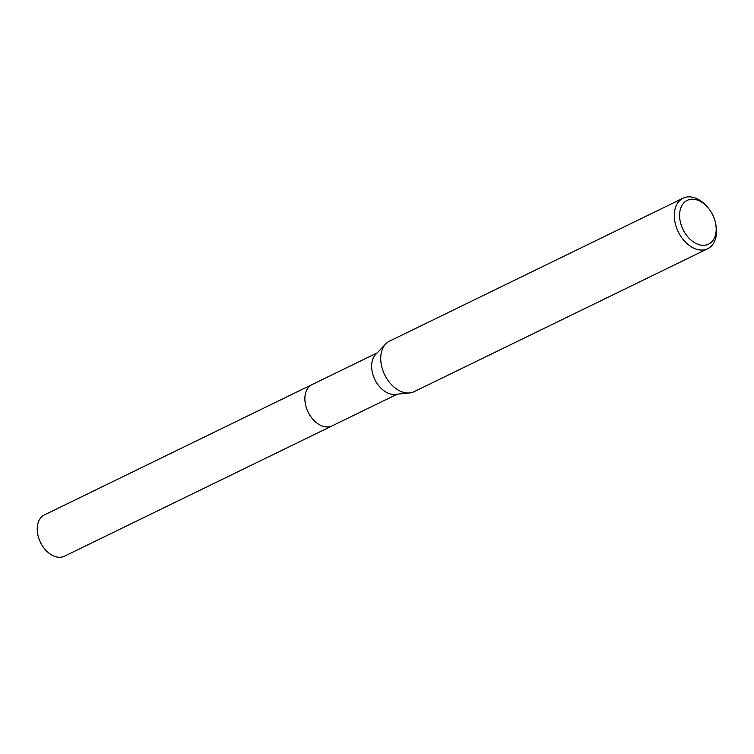 <?xml version="1.0" encoding="UTF-8"?>
<svg xmlns="http://www.w3.org/2000/svg" width="754" height="754" viewBox="0 0 754 754"><rect width="100%" height="100%" fill="white"/><g stroke="black" fill="none" stroke-linecap="round" stroke-linejoin="round"><path stroke-width="1.13" d="M332.571 425.661A22.959 15.598 -116 0 1 332.175 425.859A22.95 15.598 -116 0 1 313.136 419.544A22.95 15.598 -116 0 1 305.068 395.756A22.95 15.598 -116 0 1 312.081 384.578A22.959 15.598 -116 0 1 312.476 384.38M332.457 425.718A22.959 15.598 -116 0 1 313.278 419.714A22.959 15.598 -116 0 1 305.059 395.756A22.959 15.598 -116 0 1 312.354 384.446M715.687 223.815L715.951 225.257A28.105 19.095 -116 0 1 716.3 235.041A28.105 19.095 -116 0 1 707.714 248.726L414.153 391.665A28.105 19.095 -116 0 1 409.62 392.938L395.219 394.389A22.95 15.598 -116 0 1 378.14 384.945A22.95 15.598 -116 0 1 371.807 363.258A22.95 15.598 -116 0 1 375.718 354.352L385.746 343.909A28.105 19.095 -116 0 1 389.545 341.128L683.105 198.189A28.105 19.095 -116 0 1 706.658 206.181L707.638 207.284A24.354 16.55 -116 0 1 715.687 223.815A24.354 16.55 -116 0 1 715.989 232.289A24.354 16.55 -116 0 1 695.179 243.024A24.354 16.55 -116 0 1 679.778 212.213A24.354 16.55 -116 0 1 707.638 207.284M409.62 392.938A28.105 19.095 -116 0 1 388.715 381.373A28.105 19.095 -116 0 1 380.959 354.814A28.105 19.095 -116 0 1 385.746 343.909M707.714 248.726A28.105 19.095 -116 0 1 684.396 241.007A28.105 19.095 -116 0 1 674.519 211.874A28.105 19.095 -116 0 1 683.105 198.189M312.071 384.568A22.959 15.598 -116 0 0 305.351 403.795A22.959 15.598 -116 0 0 319.583 424.794A22.959 15.598 -116 0 0 332.175 425.859L64.514 556.179A22.95 15.598 -116 0 1 51.922 555.114A22.95 15.598 -116 0 1 37.7 534.124A22.95 15.598 -116 0 1 44.42 514.907L377.094 352.919M332.175 425.85L397.188 394.191"/></g></svg>
